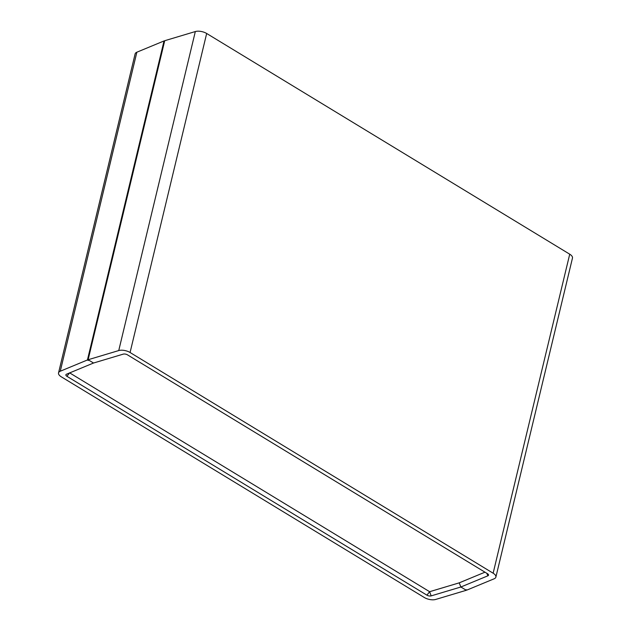 <?xml version="1.0" encoding="UTF-8"?>
<svg xmlns="http://www.w3.org/2000/svg" width="631" height="631" viewBox="0 0 631 631"><rect width="100%" height="100%" fill="white"/><g stroke="black" fill="none" stroke-linecap="round" stroke-linejoin="round"><path stroke-width="0.95" d="M69.694 372.897L429.624 591.704L459.21 582.847L429.624 591.712L431.17 595.885A3.163 1.443 13.5 0 1 426.919 595.167L66.91 376.297A3.163 1.443 13.5 0 1 66.484 374.222A3.163 1.443 13.5 0 1 66.523 374.207L93.538 363.022L88.892 360.206L88.214 360.443L88.348 359.875M88.214 360.443L87.441 359.97L164.028 40.952L164.573 41.283M87.441 359.97L60.268 371.225A8.424 3.841 -166.5 0 0 58.533 372.913A8.424 3.841 -166.5 0 0 61.278 376.81L424.332 597.518A8.424 3.841 -166.5 0 0 435.674 599.45L466.285 590.285L460.875 586.996L459.21 582.855L484.979 572.183L459.21 582.847L460.875 586.996L431.17 595.885M69.607 372.842L66.91 376.297M58.533 372.913L135.121 53.895A8.424 3.841 13.5 0 1 136.856 52.207L164.028 40.952M466.285 590.285L466.427 589.717M495.879 577.105A8.424 3.841 -166.5 0 0 493.134 573.208L569.722 254.19A8.424 3.841 13.5 0 1 572.467 258.087L495.879 577.105A8.424 3.841 -166.5 0 1 494.144 578.793L466.972 590.048L465.512 589.811L460.875 586.996L487.881 575.811A3.163 1.443 13.5 0 0 488.268 574.352A3.163 1.443 13.5 0 0 487.503 573.721L127.494 354.859A3.163 1.443 13.5 0 0 123.234 354.133L93.538 363.022L88.119 359.733L164.715 40.715L195.326 31.55L118.738 350.568L88.119 359.733M569.722 254.19L206.668 33.482A8.424 3.841 -166.5 0 0 195.326 31.55M206.668 33.482L130.073 352.5A8.424 3.841 -166.5 0 0 118.738 350.568M130.073 352.5L493.134 573.208M429.616 591.704L426.919 595.167M60.268 371.225L136.856 52.207M486.801 573.287L487.881 575.811"/></g></svg>
